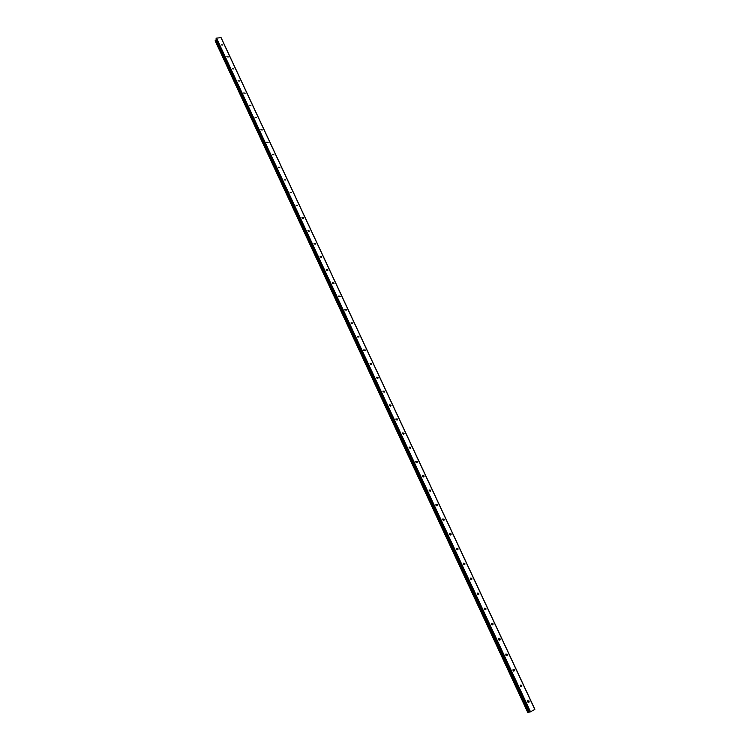 <?xml version="1.0" encoding="UTF-8"?>
<svg xmlns="http://www.w3.org/2000/svg" width="750" height="750" viewBox="0 0 750 750"><rect width="100%" height="100%" fill="white"/><g stroke="black" fill="none" stroke-linecap="round" stroke-linejoin="round"><path stroke-width="1.12" d="M527.691 701.916L527.578 701.372M527.644 701.822L529.05 702.103L529.097 701.016L527.691 700.734L527.644 701.822M221.213 44.859L222.769 45L221.213 44.859M226.781 56.803L228.338 56.934L226.781 56.803M232.387 68.803L233.934 68.934L232.387 68.803M238.012 80.878L239.569 81L238.012 80.878M243.675 93.009L245.231 93.141L243.675 93.009M249.366 105.216L250.922 105.338L249.366 105.216M255.084 117.478L256.641 117.609L255.084 117.478M260.841 129.816L262.397 129.938L260.841 129.816M266.625 142.228L268.181 142.341L266.625 142.228M272.447 154.697L274.003 154.819L272.447 154.697M278.297 167.241L279.853 167.363L278.297 167.241M284.184 179.859L285.731 179.972L284.184 179.859M290.1 192.544L291.647 192.656L290.1 192.544M296.044 205.294L297.6 205.416L296.044 205.294M302.034 218.128L303.581 218.241L303.516 217.762L301.969 217.65L302.034 218.128M308.044 231.028L309.6 231.141L307.987 230.531L308.044 231.028M314.1 243.994L315.647 244.116L315.591 243.609L314.034 243.497L314.1 243.994M320.184 257.044L321.731 257.156L321.675 256.65L320.119 256.537L320.184 257.044M326.306 270.169L327.853 270.281L327.787 269.756L326.241 269.644L326.306 270.169M332.456 283.359L334.003 283.481L333.947 282.947L332.4 282.825L332.456 283.359M338.653 296.634L340.191 296.747L340.134 296.203L338.588 296.091L338.653 296.634M344.878 309.984L346.416 310.097L346.359 309.544L344.812 309.422L344.878 309.984M351.141 323.409L352.678 323.522L352.622 322.95L351.075 322.838L351.141 323.409M357.431 336.909L358.978 337.031L358.922 336.441L357.375 336.328L357.431 336.909M363.769 350.494L365.306 350.616L365.25 350.016L363.712 349.894L363.769 350.494M370.144 364.153L371.681 364.275L371.625 363.656L370.087 363.534L370.144 364.153M376.547 377.887L378.084 378.019L378.028 377.391L376.5 377.259L376.547 377.887M382.997 391.706L384.525 391.837L384.478 391.2L382.941 391.069L382.997 391.706M389.475 405.609L391.012 405.741L390.956 405.084L389.428 404.953L389.475 405.609M396 419.597L397.528 419.728L397.481 419.053L395.953 418.922L396 419.597M402.562 433.659L404.081 433.8L404.044 433.106L402.516 432.966L402.562 433.659M409.163 447.806L410.681 447.956L410.644 447.244L409.116 447.103L409.163 447.806M415.8 462.037L417.319 462.188L417.281 461.466L415.763 461.316L415.8 462.037M422.475 476.353L423.994 476.512L423.956 475.763L422.438 475.613L422.475 476.353M429.197 490.763L430.706 490.922L430.669 490.153L429.159 489.994L429.197 490.763M435.956 505.247L437.456 505.416L437.428 504.628L435.928 504.469L435.956 505.247M442.753 519.825L444.253 519.994L444.225 519.197L442.725 519.019L442.753 519.825M449.587 534.487L451.088 534.666L451.069 533.841L449.569 533.663L449.587 534.487M456.469 549.244L457.959 549.422L457.941 548.578L456.459 548.4L456.469 549.244M463.397 564.084L464.878 564.272L464.869 563.409L463.378 563.222L463.397 564.084M470.363 579.019L471.834 579.216L471.825 578.325L470.353 578.128L470.363 579.019M477.366 594.038L478.837 594.244L478.837 593.334L477.366 593.128L477.366 594.038M484.416 609.15L485.878 609.375L485.887 608.438L484.425 608.222L484.416 609.15M491.512 624.366L492.966 624.591L492.975 623.625L491.522 623.4L491.512 624.366M498.778 639.881L498.675 639.412M498.647 639.666L500.091 639.9L500.109 638.916L498.666 638.681L498.647 639.666M505.941 655.256L505.828 654.759M505.828 655.059L507.272 655.303L507.291 654.291L505.856 654.047L505.828 655.059M513.15 670.716L513.038 670.2M513.056 670.547L514.481 670.809L514.519 669.769L513.084 669.516L513.056 670.547M520.397 686.269L520.284 685.744M520.322 686.138L521.747 686.4L521.784 685.341L520.359 685.078L520.322 686.138M450.338 535.078L451.088 534.666M520.847 686.634L521.747 686.4M410.653 447.975L410.081 448.397M423.975 476.522L423.337 476.953M430.697 490.922L430.031 491.353M437.456 505.416L436.762 505.837M529.481 711.938L528.778 712.144L215.812 40.116L216.225 39.506M220.922 37.5L534.797 709.406L530.513 711.806L216.534 38.138L221.081 37.631L534.872 709.303L220.931 37.509M527.784 712.5L215.128 40.8L527.784 712.5L528.778 712.144M530.484 711.825L216.225 38.334L530.513 711.806M215.953 38.897L530.128 711.975L529.584 712.106L215.953 38.897L529.584 712.106M528.159 712.397L215.147 40.809M215.325 40.434L215.784 40.144L528.731 712.163M534.872 709.303L221.081 37.631M215.25 40.491L528.075 712.434M528.984 712.059L215.972 40.013M529.041 702.103L528.103 702.328M529.059 712.031L216.028 39.956M378.084 378.019L377.606 378.459M384.525 391.837L384.028 392.288M391.012 405.741L390.478 406.191M397.528 419.728L396.975 420.178M404.081 433.8L403.509 434.25M417.319 462.197L416.691 462.628M444.253 519.994L443.531 520.416M457.959 549.422L457.191 549.825M464.878 564.272L464.081 564.666M471.834 579.216L471.019 579.591M478.837 594.244L478.003 594.6M485.878 609.375L485.025 609.712M492.966 624.591L492.094 624.909M500.091 639.9L499.2 640.2M507.272 655.303L506.363 655.594M514.481 670.809L513.562 671.072M529.556 712.106L215.953 38.934"/></g></svg>

